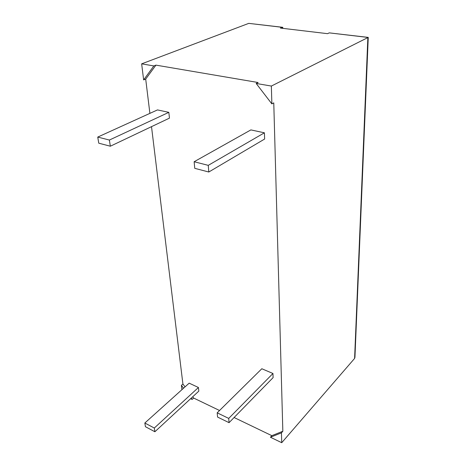 <?xml version="1.0" encoding="UTF-8"?>
<svg xmlns="http://www.w3.org/2000/svg" width="466" height="466" viewBox="0 0 466 466"><rect width="100%" height="100%" fill="white"/><g stroke="black" fill="none" stroke-linecap="round" stroke-linejoin="round"><path stroke-width="0.7" d="M149.889 113.372L145.701 79.086L143.639 79.913L141.652 63.848L153.85 65.933L155.935 65.129L258.117 82.511L256.172 83.461L271.352 86.059L368.251 37.391L354.941 357.335L354.603 358.424L281.726 442.7L270.431 437.242L271.835 435.669L234.107 417.513M271.352 86.059L271.87 103.895L273.769 102.875L282.839 431.26L281.435 432.856L281.726 442.7M141.652 63.848L248.774 23.37L282.221 27.313L280.386 28.065L327.534 33.669L329.281 32.87L367.866 37.426L354.603 358.424M256.172 83.461L271.87 103.895M145.701 79.086L155.935 65.129M185.072 386.844L182.917 384.031L151.508 126.659M219.533 410.499L193.652 398.046L192.691 396.787M282.839 431.26L271.835 435.669M154.887 431.755L198.819 391.12L198.429 387.496L189.173 383.157L144.833 423.017L145.444 426.722L154.887 431.755L154.31 428.033L144.833 423.017M229.062 422.674L273.105 377.617L272.954 373.487L261.816 368.746L217.185 412.824L217.575 417.064L229.062 422.674L228.719 418.41L217.185 412.824M208.797 172.012L264.636 139.031L264.414 132.804L250.871 129.909L194.141 161.737L194.747 168.331L208.797 172.012L208.261 165.354L194.141 161.737M110.343 146.213L169.455 118.131L168.832 112.347L157.485 109.918L97.749 137.074L98.757 143.179L110.343 146.213L109.382 140.045L97.749 137.074M281.435 432.856L270.431 437.242M193.652 398.046L192.167 399.426L190.635 398.686M368.006 37.362L329.281 32.87M282.239 28.28L282.221 27.313L282.74 27.302L282.786 28.35M282.379 27.261L248.774 23.37M181.938 389.663L181.408 385.376L182.917 384.031M143.639 79.913L153.85 65.933M192.167 399.426L191.2 398.168M183.563 388.195L181.408 385.376M198.429 387.496L154.31 428.033M272.954 373.487L228.719 418.41M264.414 132.804L208.261 165.354M168.832 112.347L109.382 140.045"/></g></svg>
